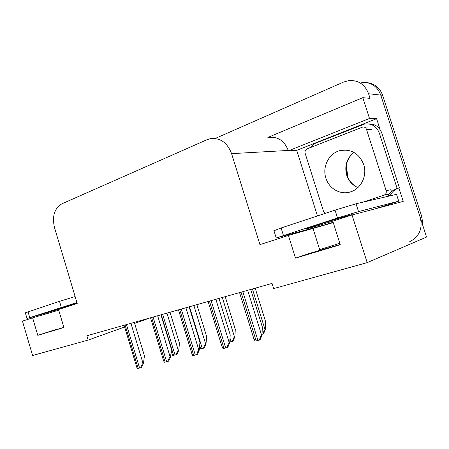 <?xml version="1.0" encoding="UTF-8"?>
<svg xmlns="http://www.w3.org/2000/svg" width="449" height="449" viewBox="0 0 449 449"><rect width="100%" height="100%" fill="white"/><g stroke="black" fill="none" stroke-linecap="round" stroke-linejoin="round"><path stroke-width="0.67" d="M333.265 222.631L288.404 235.456L259.954 244.621L231.583 153.637C227.278 142.535 220.156 137.557 210.222 138.696L206.877 139.762L61.839 203.84C54.385 208.398 51.944 216.339 54.514 227.654L77.2 303.49L58.533 309.501L63.898 327.517L37.795 335.336L32.62 317.847L22.45 321.125L32.603 355.49L88.144 340.078L124.626 327.007M313.082 228.693L319.694 249.638L339.803 243.268M340.179 244.464L310.192 253.163L295.515 258.13L288.404 235.456M320.777 226.459L320.637 226.021M317.454 215.941L296.727 150.353L376.599 118.688L380.084 129.531M398.903 188.019L403.213 201.41L352.022 214.964L332.793 221.161L340.263 244.727L295.515 258.13M296.727 150.353L288.359 150.83L369.493 118.457L376.599 118.688M288.359 150.83L288.241 150.449C284.419 140.762 277.931 136.417 268.783 137.422M369.493 118.457L362.814 97.663L267.879 137.445M215.172 138.488L343.597 82.049L348.924 80.579C358.358 80.04 364.908 84.423 368.573 93.734L370.06 98.37L362.814 97.663M368.573 93.734L380.774 95.104C377.244 86.157 370.896 81.937 361.737 82.442C370.896 81.937 377.244 86.157 380.774 95.104L426.55 237.055L367.187 262.631L352.022 214.964M88.144 340.078L86.859 335.773L272.049 283.409L273.666 288.589L367.187 262.631M134.627 323.42L149.91 317.943M58.735 310.192L32.62 317.847M63.853 327.372L50.849 331.255L56.804 329.201L37.795 335.336M367.338 82.678C374.786 83.66 379.888 87.875 382.638 95.311L380.774 95.104L420.286 217.636C422.829 228.62 419.31 236.64 409.735 241.697M382.638 95.311L421.914 217.075L422.79 225.404M170.025 312.257L179.465 343.227L178.736 350.405L178.365 350.568C177.585 351.023 176.872 352.398 176.227 354.693L172.775 355.518L171.765 353.082M178.736 350.405L176.979 354.356L176.227 354.693M134.307 322.354L144.432 355.833L143.478 363.297L143.068 363.471C142.215 363.959 141.452 365.385 140.79 367.748L137.36 368.55L136.445 366.182M143.478 363.297L141.62 367.377L140.79 367.748M196.864 304.669L206.619 336.469L206.024 343.811L205.664 343.973C204.907 344.428 204.194 345.831 203.526 348.194L199.878 349.064L199.435 348.317M206.024 343.811L204.256 347.857L203.526 348.194M225.213 296.654L235.298 329.336L234.855 336.84L234.507 337.003C233.772 337.457 233.065 338.9 232.374 341.33L229.759 341.992M234.855 336.84L233.082 340.993L232.374 341.33M255.2 288.174L265.645 321.787L265.37 329.459L265.039 329.622C264.332 330.082 263.619 331.558 262.912 334.062L262.048 334.303M265.37 329.459L263.591 333.725L262.912 334.062M160.944 314.822L171.411 349.232L170.586 356.865L170.193 357.045C169.352 357.533 168.594 358.992 167.909 361.423L164.283 362.27L163.245 359.694M170.586 356.865L168.717 361.058L167.909 361.423M189.124 306.858L199.957 342.245L199.283 350.057L198.901 350.237C198.082 350.725 197.324 352.224 196.617 354.732L192.778 355.625L191.605 352.83M199.283 350.057L197.403 354.362L196.617 354.732M218.983 298.411L230.214 334.842L229.708 342.845L229.332 343.019C228.547 343.513 227.783 345.051 227.054 347.633L222.979 348.581L221.66 345.562M229.708 342.845L227.817 347.262L227.054 347.633M250.682 289.453L262.328 326.979L262.014 335.179L261.66 335.358C260.903 335.852 260.145 337.429 259.387 340.095L255.06 341.105L253.567 337.856M262.014 335.179L260.117 339.725L259.387 340.095M338.119 219.398L350.798 215.11C356.091 213.09 335.403 219.185 319.026 224.5L307.049 228.563C302.216 230.449 322.309 224.511 338.119 219.398M390.877 203.762L398.706 201.163L396.512 194.338L356.035 203.784L335.027 210.121L281.096 227.98L273.957 230.769M398.706 201.163L358.526 211.597L337.525 217.995L276.202 237.953L324.958 224.848L333.147 222.272M309.473 147.957L315.119 143.405L364.549 124.053C371.609 123.206 376.537 126.22 379.338 133.1L397.118 188.372L399.442 187.878L381.802 133.061C379.349 126.803 374.909 123.744 368.477 123.896M390.478 195.747L390.338 195.321C392.067 191.813 394.772 189.422 398.454 188.159L399.442 187.878M390.338 195.321L387.964 195.871L389.002 194.035M391.079 191.611L397.118 188.372M388.099 196.297L387.964 195.871M77.037 302.946L52.847 310.568L77.183 303.429M75.129 296.559L59.509 301.346L25.329 312.818M76.919 302.559L27.013 318.498L61.283 308.615M325.912 178.174C329.022 188.642 340.359 195.18 350.355 191.931C360.906 189.018 367.535 175.699 363.69 164.508C359.149 153.536 351.404 148.86 340.454 150.482C329.066 152.89 321.978 166.731 325.912 178.174M362.612 202.246L383.968 195.203C385.893 194.338 386.628 192.834 386.162 190.69L366.474 129.318C365.761 127.567 364.509 126.803 362.708 127.028L307.032 148.916C305.326 149.809 304.697 151.268 305.14 153.289L323.577 211.541L324.997 213.443M383.968 195.203L388.828 194.103C390.737 193.25 391.461 191.768 391.006 189.663L386.162 190.69M310.192 253.163L310.287 253.472M231.583 153.637L288.241 150.449M56.804 329.201L56.888 329.499M347.459 176.322L346.157 167.387M421.914 217.075L420.286 217.636M161.247 314.738L173.606 355.355M162.661 314.339L175.037 355.013M166.961 313.121L178.365 350.568M125.063 324.969L138.169 368.399M126.461 324.571L139.594 368.068M130.934 323.308L143.068 363.471M199.687 345.354L200.77 348.89M189.495 306.751L202.286 348.531M193.878 305.511L205.664 343.973M230 338.17L231.083 341.678M222.317 297.474L234.507 337.003M252.411 288.96L265.039 329.622M151.599 317.465L165.153 362.107M153.081 317.045L166.658 361.759M157.644 315.759L170.193 357.045M179.684 309.524L193.715 355.451M181.25 309.08L195.309 355.08M185.908 307.767L198.901 350.237M209.453 301.111L223.995 348.39M211.114 300.639L225.684 347.997M215.868 299.292L229.332 343.019M241.062 292.17L256.154 340.892M242.83 291.67L257.951 340.477M247.685 290.301L261.66 335.358M390.546 203.93L375.656 208.706M379.338 133.1L381.802 133.061M337.525 217.995L335.027 210.121M281.096 227.98L283.454 235.489M358.526 211.597L356.035 203.784M61.3 307.363L59.509 301.346M28.018 311.774L29.735 317.572M357.898 187.564C352.437 185.184 348.71 181.076 346.729 175.245C344.327 166.012 346.707 158.379 353.863 152.351M366.474 129.318L371.615 129.306M346.302 165.939L348.009 177.658M171.198 351.208L172.158 354.362M124.092 325.244L136.861 367.557M150.522 317.769L163.683 361.136M178.483 309.866L192.065 354.334M208.112 301.487L222.137 347.116M239.558 292.596L254.061 339.45M396.125 188.653L398.454 188.159M276.202 237.953L273.89 230.55M27.013 318.498L25.307 312.74M353.992 152.424C351.612 154.31 349.81 156.448 348.587 158.823C346.067 163.369 345.562 168.835 347.077 175.211M340.454 150.482L346.617 150.084M347.139 175.402C348.985 181.991 355.428 186.885 357.92 187.542M364.032 127.033L367.905 127.056"/></g></svg>
